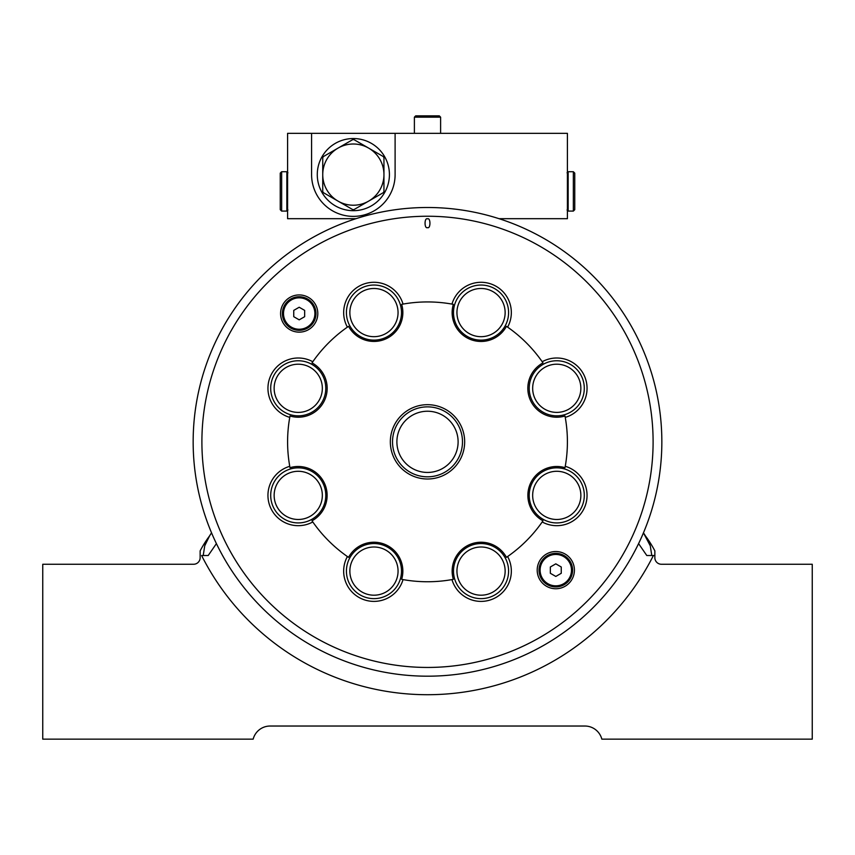 <?xml version="1.0" encoding="UTF-8"?>
<svg xmlns="http://www.w3.org/2000/svg" width="855" height="855" viewBox="0 0 855 855"><rect width="100%" height="100%" fill="white"/><g stroke="black" fill="none" stroke-linecap="round" stroke-linejoin="round"><path stroke-width="1.28" d="M203.223 555.515L204.73 545.789L209.582 535.893A61.207 61.207 0 0 1 211.548 532.857M638.589 543.62L646.786 555.515L654.855 555.515L654.855 550.866A108.852 108.852 0 0 0 645.418 535.893A61.207 61.207 0 0 0 643.452 532.857L650.27 545.789L651.777 555.515M653.391 555.515A252.888 252.888 0 0 1 201.609 555.515L208.214 555.515L216.411 543.62M317.28 174.612A36.07 36.07 0 0 0 353.35 210.683A36.07 36.07 0 0 0 389.42 174.612A36.07 36.07 0 0 0 353.35 138.542A36.07 36.07 0 0 0 317.28 174.612M395.106 133.337L311.583 133.337L311.583 174.612A41.767 41.767 0 0 0 353.35 216.379A41.767 41.767 0 0 0 395.106 174.612L395.106 133.337L567.41 133.337L567.41 218.688L499.064 218.688M355.937 218.688L287.59 218.688L287.59 133.337L311.583 133.337M353.991 209.582A34.98 34.98 0 0 1 352.709 209.582L338.046 201.117A30.609 30.609 0 0 1 322.741 174.612L322.741 191.552A34.98 34.98 0 0 0 323.382 192.653L338.046 201.117A30.609 30.609 0 0 0 368.655 201.117L383.318 192.653A34.98 34.98 0 0 0 383.948 191.552L383.948 157.683A34.98 34.98 0 0 0 383.318 156.572L353.991 139.643A34.98 34.98 0 0 0 352.709 139.643L323.382 156.572A34.98 34.98 0 0 0 322.741 157.683L322.741 174.612A30.609 30.609 0 0 1 368.655 148.107A30.609 30.609 0 0 1 368.655 201.117L353.991 209.582M574.752 173.127L574.752 209.678L573.352 211.078L573.352 171.727L574.752 173.127M280.248 209.678L280.248 173.127L281.648 171.727L281.648 211.078L280.248 209.678M414.386 117.167L440.614 117.167L439.31 115.853L415.69 115.853L414.386 117.167L414.386 133.337M555.803 553.356A16.79 16.79 0 0 1 572.594 570.146A16.79 16.79 0 0 1 555.803 586.925A16.79 16.79 0 0 1 539.013 570.146A16.79 16.79 0 0 1 555.803 553.356A16.79 16.79 0 0 1 572.594 570.146A16.79 16.79 0 0 1 555.803 586.925A16.79 16.79 0 0 1 539.013 570.146A16.79 16.79 0 0 1 555.803 553.356A16.79 16.79 0 0 1 572.594 570.146A16.79 16.79 0 0 1 555.803 586.925A16.79 16.79 0 0 1 539.013 570.146A16.79 16.79 0 0 1 555.803 553.356M550.342 566.993L550.342 573.288L555.803 576.441L561.254 573.288L561.254 566.993L555.803 563.84L550.342 566.993M299.197 330.329A16.79 16.79 0 0 1 282.407 313.539A16.79 16.79 0 0 1 299.197 296.749A16.79 16.79 0 0 1 315.987 313.539A16.79 16.79 0 0 1 299.197 330.329A16.79 16.79 0 0 1 282.407 313.539A16.79 16.79 0 0 1 299.197 296.749A16.79 16.79 0 0 1 315.987 313.539A16.79 16.79 0 0 1 299.197 330.329A16.79 16.79 0 0 1 282.407 313.539A16.79 16.79 0 0 1 299.197 296.749A16.79 16.79 0 0 1 315.987 313.539A16.79 16.79 0 0 1 299.197 330.329M304.658 316.692L304.658 310.386L299.197 307.244L293.746 310.386L293.746 316.692L299.197 319.845L304.658 316.692M427.5 218.859C424.251 217.309 424.251 229.161 427.5 227.601C430.749 229.161 430.749 217.309 427.5 218.859M498.08 295.541A24.1 24.1 0 0 0 463.998 295.541A24.1 24.1 0 0 0 463.998 329.624A24.1 24.1 0 0 0 498.08 329.624A24.1 24.1 0 0 0 498.08 295.541M500.517 293.105A27.542 27.542 0 0 0 461.561 293.105A27.542 27.542 0 0 0 461.561 332.061A27.542 27.542 0 0 0 500.517 332.061A27.542 27.542 0 0 0 500.517 293.105M460.61 333.012A28.899 28.899 0 0 1 453.342 304.337L451.964 304.091A139.91 139.91 0 0 0 403.036 304.091L401.658 304.337A28.899 28.899 0 0 1 348.551 326.332L347.387 327.134A139.91 139.91 0 0 0 312.802 361.729L312 362.883A28.899 28.899 0 0 1 289.995 416L289.749 417.379A139.91 139.91 0 0 0 289.749 466.306L289.995 467.685A28.899 28.899 0 0 1 312 520.791L312.802 521.956A139.91 139.91 0 0 0 347.387 556.541L348.551 557.342A28.899 28.899 0 0 1 401.658 579.337L403.036 579.594A139.91 139.91 0 0 0 451.964 579.594L453.342 579.337A28.899 28.899 0 0 1 506.449 557.342L507.614 556.541A139.91 139.91 0 0 0 542.198 521.956L543 520.791A28.899 28.899 0 0 1 565.005 467.685L565.251 466.306A139.91 139.91 0 0 0 565.251 417.379L565.005 416A28.899 28.899 0 0 1 543 362.883L542.198 361.729A139.91 139.91 0 0 0 507.614 327.134L506.449 326.332A28.899 28.899 0 0 1 460.61 333.012M507.614 327.134A30.299 30.299 0 0 0 502.462 291.16A30.299 30.299 0 0 0 451.964 304.091M580.855 388.298A24.1 24.1 0 0 0 556.755 364.198A24.1 24.1 0 0 0 532.665 388.298A24.1 24.1 0 0 0 556.755 412.399A24.1 24.1 0 0 0 580.855 388.298M584.296 388.298A27.542 27.542 0 0 0 556.755 360.757A27.542 27.542 0 0 0 529.213 388.298A27.542 27.542 0 0 0 556.755 415.84A27.542 27.542 0 0 0 584.296 388.298M565.251 417.379A30.299 30.299 0 0 0 587.054 388.298A30.299 30.299 0 0 0 542.198 361.729M573.801 512.423A24.1 24.1 0 0 0 573.801 478.34A24.1 24.1 0 0 0 539.719 478.34A24.1 24.1 0 0 0 539.719 512.423A24.1 24.1 0 0 0 573.801 512.423M576.238 514.86A27.542 27.542 0 0 0 576.238 475.904A27.542 27.542 0 0 0 537.282 475.904A27.542 27.542 0 0 0 537.282 514.86A27.542 27.542 0 0 0 576.238 514.86M542.198 521.956A30.299 30.299 0 0 0 578.183 516.805A30.299 30.299 0 0 0 565.251 466.306M481.044 595.198A24.1 24.1 0 0 0 505.145 571.097A24.1 24.1 0 0 0 481.044 546.997A24.1 24.1 0 0 0 456.944 571.097A24.1 24.1 0 0 0 481.044 595.198M481.044 598.639A27.542 27.542 0 0 0 508.586 571.097A27.542 27.542 0 0 0 481.044 543.556A27.542 27.542 0 0 0 453.503 571.097A27.542 27.542 0 0 0 481.044 598.639M451.964 579.594A30.299 30.299 0 0 0 481.044 601.396A30.299 30.299 0 0 0 507.614 556.541M356.92 588.144A24.1 24.1 0 0 0 391.002 588.144A24.1 24.1 0 0 0 391.002 554.061A24.1 24.1 0 0 0 356.92 554.061A24.1 24.1 0 0 0 356.92 588.144M354.483 590.57A27.542 27.542 0 0 0 393.439 590.57A27.542 27.542 0 0 0 393.439 551.625A27.542 27.542 0 0 0 354.483 551.625A27.542 27.542 0 0 0 354.483 590.57M347.387 556.541A30.299 30.299 0 0 0 352.538 592.526A30.299 30.299 0 0 0 403.036 579.594M274.145 495.376A24.1 24.1 0 0 0 298.245 519.477A24.1 24.1 0 0 0 322.335 495.376A24.1 24.1 0 0 0 298.245 471.287A24.1 24.1 0 0 0 274.145 495.376M270.704 495.376A27.542 27.542 0 0 0 298.245 522.918A27.542 27.542 0 0 0 325.787 495.376A27.542 27.542 0 0 0 298.245 467.845A27.542 27.542 0 0 0 270.704 495.376M289.749 466.306A30.299 30.299 0 0 0 267.946 495.376A30.299 30.299 0 0 0 312.802 521.956M281.199 371.262A24.1 24.1 0 0 0 281.199 405.345A24.1 24.1 0 0 0 315.281 405.345A24.1 24.1 0 0 0 315.281 371.262A24.1 24.1 0 0 0 281.199 371.262M278.762 368.826A27.542 27.542 0 0 0 278.762 407.771A27.542 27.542 0 0 0 317.718 407.771A27.542 27.542 0 0 0 317.718 368.826A27.542 27.542 0 0 0 278.762 368.826M312.802 361.729A30.299 30.299 0 0 0 276.817 366.88A30.299 30.299 0 0 0 289.749 417.379M373.956 288.488A24.1 24.1 0 0 0 349.855 312.577A24.1 24.1 0 0 0 373.956 336.678A24.1 24.1 0 0 0 398.056 312.577A24.1 24.1 0 0 0 373.956 288.488M373.956 285.036A27.542 27.542 0 0 0 346.414 312.577A27.542 27.542 0 0 0 373.956 340.119A27.542 27.542 0 0 0 401.497 312.577A27.542 27.542 0 0 0 373.956 285.036M403.036 304.091A30.299 30.299 0 0 0 373.956 282.289A30.299 30.299 0 0 0 347.387 327.134M396.891 441.843A30.609 30.609 0 0 0 427.5 472.441A30.609 30.609 0 0 0 458.109 441.843A30.609 30.609 0 0 0 427.5 411.234A30.609 30.609 0 0 0 396.891 441.843M392.52 441.843A34.98 34.98 0 0 0 427.5 476.823A34.98 34.98 0 0 0 462.48 441.843A34.98 34.98 0 0 0 427.5 406.862A34.98 34.98 0 0 0 392.52 441.843M390.34 441.843A37.16 37.16 0 0 0 427.5 479.003A37.16 37.16 0 0 0 464.66 441.843A37.16 37.16 0 0 0 427.5 404.682A37.16 37.16 0 0 0 390.34 441.843M661.845 441.843A234.345 234.345 0 0 0 427.5 207.498A234.345 234.345 0 0 0 193.155 441.843A234.345 234.345 0 0 0 427.5 676.187A234.345 234.345 0 0 0 661.845 441.843M653.102 441.843A225.602 225.602 0 0 0 427.5 216.24A225.602 225.602 0 0 0 201.898 441.843A225.602 225.602 0 0 0 427.5 667.445A225.602 225.602 0 0 0 653.102 441.843M574.41 570.146A18.607 18.607 0 0 0 555.803 551.528A18.607 18.607 0 0 0 537.197 570.146A18.607 18.607 0 0 0 555.803 588.753A18.607 18.607 0 0 0 574.41 570.146M280.59 313.539A18.607 18.607 0 0 0 299.197 332.146A18.607 18.607 0 0 0 317.804 313.539A18.607 18.607 0 0 0 299.197 294.932A18.607 18.607 0 0 0 280.59 313.539M193.572 564.257A6.573 6.573 0 0 0 200.145 557.684A6.573 6.573 0 0 1 193.572 564.257L42.75 564.257L42.75 739.148L253.166 739.148A17.485 17.485 0 0 1 270.105 726.034L584.895 726.034A17.485 17.485 0 0 1 601.835 739.148L812.25 739.148L812.25 564.257L661.428 564.257A6.573 6.573 0 0 1 654.855 557.684A6.573 6.573 0 0 0 661.428 564.257M200.145 557.684L200.145 550.866A108.852 108.852 0 0 1 209.582 535.893M654.855 555.515L654.855 557.684M253.166 739.148A17.485 17.485 0 0 1 270.105 726.034M573.352 171.727L568.148 171.727L568.148 211.078L567.057 209.988M281.648 211.078L286.853 211.078L286.853 171.727L287.943 172.817M555.803 554.446A15.7 15.7 0 0 1 571.493 570.146A15.7 15.7 0 0 1 555.803 585.835A15.7 15.7 0 0 1 540.104 570.146A15.7 15.7 0 0 1 555.803 554.446M299.197 329.239A15.7 15.7 0 0 1 283.507 313.539A15.7 15.7 0 0 1 299.197 297.839A15.7 15.7 0 0 1 314.897 313.539A15.7 15.7 0 0 1 299.197 329.239M650.27 545.8L649.629 544.175M204.73 545.789L205.371 544.175M568.148 171.727L567.057 172.817M568.148 211.078L573.352 211.078M286.853 211.078L287.943 209.988M286.853 171.727L281.648 171.727M440.614 117.167L440.614 133.337"/></g></svg>
